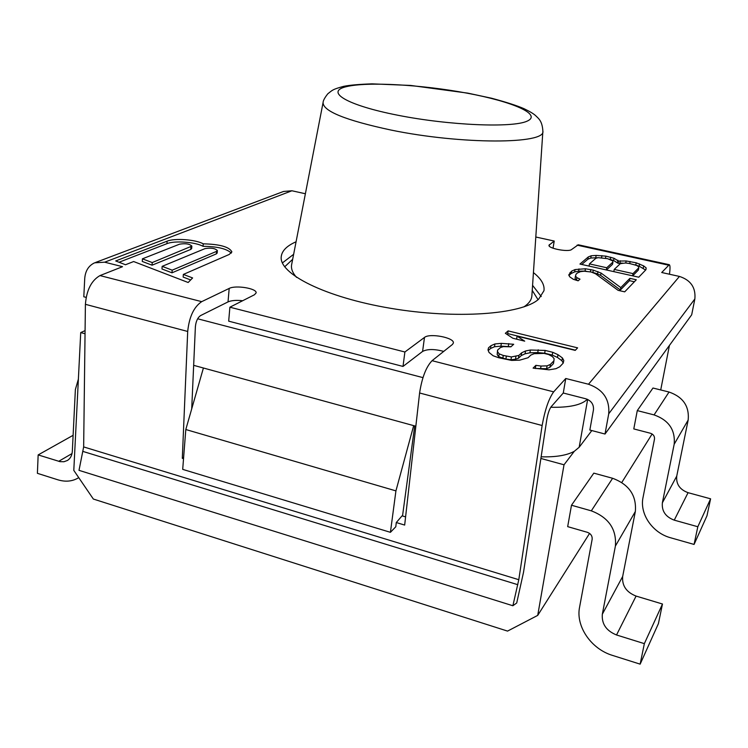 <?xml version="1.0" encoding="UTF-8"?>
<svg xmlns="http://www.w3.org/2000/svg" width="748" height="748" viewBox="0 0 748 748"><rect width="100%" height="100%" fill="white"/><g stroke="black" fill="none" stroke-linecap="round" stroke-linejoin="round"><path stroke-width="1.12" d="M587.339 399.301C581.476 405.014 569.275 407.669 550.762 407.267M197.65 318.779L422.966 377.628M193.667 365.333L415.841 426.229M591.827 430.558L579.167 447.257L574.277 451.325C566.834 455.392 555.783 457.224 541.141 456.804M414.71 425.921L402.518 515.97M540.888 458.459L564.02 464.789L574.277 451.325M85.076 330.616L80.719 332.579L73.8 470.389L93.341 499.038L507.546 631.097L537.719 615.389L564.02 464.789M80.719 332.579L85.038 333.758M405.594 516.887L402.078 515.84L396.272 522.543L395.804 526.751L390.419 532.324L182.699 469.37L185.803 429.52L203.409 368.007M396.272 522.543L404.668 525.068L419.6 392.99C421.947 377.684 426.098 366.913 432.064 360.695L452.456 344.445L453.353 343.061C454.821 337.731 429.698 332.86 424.481 337.432L404.892 351.99L229.888 307.204L254.442 294.768L256.125 292.917C257.19 288.466 235.648 284.894 229.187 288.429L228.028 301.902L200.595 315.572C197.687 317.582 195.948 321.294 195.387 326.698L191.712 408.866M518.794 579.709L542.132 425.509C544.955 409.82 548.798 398.609 553.66 391.859L565.759 378.497L563.272 393.018L551.145 406.762C549.331 409.324 547.901 413.504 546.853 419.31L523.525 572.257L516.709 602.981L512.885 605.749L518.794 579.709L83.654 446.921L85.403 304.314C86.562 290.056 91.434 280.481 99.989 275.582L122.532 266.69L104.664 262.183L94.603 262.819C88.619 265.643 85.328 270.87 84.73 278.499L83.804 296.769L86.132 297.386M229.187 288.429L201.698 301.65C193.872 306.942 189.207 316.871 187.701 331.458L182.306 458.337L183.531 458.702M185.803 429.52L395.926 490.884L390.419 532.324M395.926 490.884L413.672 425.631M182.306 458.337L183.634 457.309M565.759 378.497L588.489 384.238C603.066 389.418 609.816 399.273 608.722 413.803L605.01 434.036L691.685 314.805L694.855 298.938C695.892 287.606 690.75 280.107 679.436 276.433L661.718 272.515L669.282 264.699C670.199 265.269 670.255 268.448 669.46 274.226M242.661 300.733C236.321 300.032 231.441 300.425 228.028 301.902M443.732 351.392C434.438 348.923 427.398 348.942 422.592 351.429L403.004 366.436L228.682 321.163L229.888 307.204M605.01 434.036L589.845 430.035L593.463 409.857C593.856 404.444 591.341 400.76 585.908 398.815L563.272 393.018M532.576 285.343L541.253 296.545M282.389 262.922L293.637 254.311M533.427 272.609C541.243 278.798 544.759 284.838 543.974 290.701L538.597 299.237C521.87 314.469 455.99 319.433 390.531 308.288C324.997 297.283 278.639 273.693 281.248 256.583C281.959 250.917 286.596 246.111 295.161 242.184L296.068 241.782M535.802 237.013L554.212 241.043L548.995 245.222C547.807 248.448 568.751 252.394 571.659 249.477L578.269 244.783L669.282 264.699M305.39 193.751L291.916 190.768L283.511 191.469L95.641 262.426M618.119 290.346L624.702 291.842L636.286 279.771L629.91 278.34L620.812 287.606L601.037 273.048L593.286 270.131L585.432 268.766L575.053 269.57L571.584 271.169L568.732 274.965L569.761 276.844L573.37 279.322L578.139 280.818L579.999 279.163L576.895 277.639L575.464 276.087L576.044 274.189L577.512 272.908L580.598 271.608L584.188 271.225L591.182 272.01L595.53 273.777L618.119 290.346M618.512 261.08L614.015 258.284L605.88 256.134L596.147 255.423L591.191 255.769L588.293 256.947L579.943 264.063L638.755 277.199L645.954 269.701L646.169 267.915L643.635 265.886L636.221 262.81L626.16 260.959L618.512 261.08L618.11 263.333L613.612 260.519L609.059 259.154M510.884 346.82L513.698 344.276L501.347 343.369L494.933 343.949L490.978 345.698L488.5 347.839L488.005 349.952L489.033 352.458L493.138 355.768L498.776 357.759L511.613 360.405L519.72 360.153L528.088 357.722L530.846 355.066L534.194 353.692L544.039 353.393L548.611 354.524L552.333 356.544L554.109 358.629L553.922 360.798L550.406 364.416L547.069 365.856L541.019 366.062L535.877 365.342L533.09 368.119L549.079 369.821L556.026 368.671L559.775 366.754L563.216 363.107L563.796 360.48L562.403 357.937L557.971 354.674L552.735 352.299L545.152 350.429L530.379 350.017L525.526 350.99L521.693 352.785L518.888 355.422L511.426 356.936L503.273 355.459L499.178 353.869L497.607 351.794L497.57 350.101L500.496 347.511L503.441 346.605L510.884 346.82M577.615 347.857L508.126 330.897L505.349 333.29L512.857 338.246L524.703 341.153L517.074 336.161L575.221 350.391L577.615 347.857M167.131 241.165L115.706 260.949L125.486 264.745L133.64 261.538L188.159 282.501L192.61 277.947L183.353 274.423L229.234 254.451L231.889 251.889C229.384 246.896 219.828 244.213 203.241 243.839C195.761 239.556 174.695 237.976 167.131 241.165L166.954 243.661L119.035 262.249M589.443 263.894L595.894 258.266L598.11 257.667L607.572 258.668L612.687 260.884L612.949 262.034L606.759 267.756L589.443 263.894L589.059 266.101M629.517 263.502L636.585 265.428L638.455 266.578L638.801 267.756L633.023 273.609L614.23 269.42L620.307 263.661L625.534 262.987L629.517 263.502M142.429 258.827L152.237 262.567L191.853 246.092C189.534 243.848 185.429 243.212 179.567 244.175L142.429 258.827L142.27 261.445L152.059 265.185L190.749 249.439L191.666 248.588L191.853 246.092M216.527 251.384L172.19 270.168L162.157 266.344L205.036 248.607C210.899 247.625 215.013 248.271 217.378 250.561L216.527 251.384L216.322 253.89L171.993 272.814L161.97 268.981L162.157 266.344M621.803 482.451L652.116 433.98M660.718 389.96L669.423 345.436M537.719 615.389L589.574 533.408M652.976 388.025L637.277 410.605L633.79 428.922L650.489 433.27C653.406 434.317 654.743 436.262 654.491 439.113L643.037 497.457C639.437 513.913 652.462 532.95 670.629 537.775L694.069 544.432L706.972 515.793L710.6 498.813L688.067 492.68C679.764 489.613 675.996 484.106 676.734 476.13L688.179 419.993C689.45 406.276 683.074 396.954 669.039 392.027L652.976 388.025M593.809 473.138L571.491 505.237L567.676 526.639L587.367 532.314C590.808 533.651 592.407 535.979 592.154 539.317L579.569 607.226C575.614 626.31 591.135 649.021 612.509 655.407L640.148 664.149L658.418 623.589L662.476 604.01L636.081 596.081C626.366 592.238 621.897 585.703 622.673 576.474L635.342 511.501C636.66 495.531 629.077 484.452 612.612 478.281L593.809 473.138M73.117 435.308L38.157 454.915L60.046 461.656L63.973 461.74L67.47 460.441C70.424 458.496 72.032 455.457 72.322 451.315L75.38 389.53L78.381 379.143M38.157 454.915L37.4 473.325L57.839 479.795C65.628 482.151 72.593 481.432 78.736 477.635M710.6 498.813L697.819 526.742L674.257 520.15C665.58 516.887 661.615 511.099 662.373 502.796L674.172 444.256C675.453 429.932 668.759 420.142 654.079 414.906L637.277 410.605M697.819 526.742L694.069 544.432M662.476 604.01L644.346 643.645L616.53 634.977C606.291 630.816 601.56 623.897 602.327 614.22L615.398 546.049C616.707 529.247 608.685 517.513 591.313 510.847L571.491 505.237M644.346 643.645L640.148 664.149M512.885 605.749L79.008 470.342L83.654 446.921M404.892 351.99L403.004 366.436M554.212 241.043L553.043 248.214M575.464 276.087L575.062 278.452L576.493 280.014L576.895 277.639M578.092 280.809L576.493 280.014M570.098 272.44L569.172 275.769M571.584 271.169L571.192 273.516L569.696 274.787M575.053 269.57L574.651 271.898L571.192 273.516M579.008 268.878L578.606 271.206L574.651 271.898M585.432 268.766L585.03 271.075L578.606 271.206M590.78 269.57L590.387 271.833M586.89 271.365L585.03 271.075M593.286 270.131L592.884 272.45L591.509 272.141M597.951 271.571L597.549 273.89L592.884 272.45M601.037 273.048L600.635 275.376L597.549 273.89M620.812 287.606L620.382 290L600.635 275.376M629.91 278.34L629.479 280.678L620.382 290M634.369 281.772L629.479 280.678M622.317 263.09L618.11 263.333M645.608 270.065L639.185 266.166L634.715 264.811M597.858 257.733L590.808 258.013L587.909 259.201L581.757 264.465M612.949 262.034L612.547 264.296L606.441 269.981M638.801 267.756L638.381 270.028L632.677 275.844M563.216 363.117L561.926 360.751L557.503 357.469L552.267 355.085L544.694 353.215L537.765 352.579L529.921 352.804L525.077 353.795L521.244 355.599L518.439 358.255L515.484 359.208L510.978 359.779L505.9 359.068L498.738 356.703L497.177 354.617L497.57 350.101M553.922 360.798L553.445 363.631L549.93 367.268L546.592 368.717L535.157 368.465M510.978 346.735L500.917 346.156L494.503 346.735L490.557 348.503L488.238 350.513M575.427 350.176L507.705 333.608L506.892 334.309M517.336 339.34L516.644 338.891L517.074 336.161M617.923 260.22L617.521 262.473M620.363 260.762L619.961 263.006M626.16 260.959L625.786 263.025M630.115 261.463L629.741 263.558M636.221 262.81L635.809 265.054M639.596 263.913L639.185 266.166M643.635 265.886L643.215 268.149M646.169 267.915L645.814 269.85M588.293 256.947L587.909 259.201M591.191 255.769L590.808 258.013M596.147 255.423L595.754 257.658M601.944 255.62L601.588 257.667M605.88 256.134L605.515 258.21M610.705 257.19L610.312 259.434M614.015 258.284L613.612 260.519M606.759 267.756L606.376 269.963M614.23 269.42L613.837 271.636M633.023 273.609L632.612 275.825M497.607 351.794L497.177 354.617M499.178 353.869L498.738 356.703M503.273 355.459L502.834 358.301M506.34 356.226L505.9 359.068M511.426 356.936L510.978 359.779M515.933 356.366L515.484 359.208M518.888 355.422L518.439 358.255M521.693 352.785L521.244 355.599M525.526 350.99L525.077 353.795M530.379 350.017L529.921 352.804M538.214 349.793L537.765 352.579M545.152 350.429L544.694 353.215M552.735 352.299L552.267 355.085M557.971 354.674L557.503 357.469M562.403 357.937L561.926 360.751M535.877 365.342L535.4 368.212M541.019 366.062L540.552 368.932M547.069 365.856L546.592 368.717M550.406 364.416L549.93 367.268M488.5 347.839L488.135 350.26M490.978 345.698L490.557 348.503M494.933 343.949L494.503 346.735M501.347 343.369L500.917 346.156M508.752 343.584L508.313 346.361M508.126 330.897L507.705 333.608M203.241 243.839L203.045 246.326C195.574 242.025 174.518 240.445 166.954 243.661M231.319 253.095C226.738 248.719 217.313 246.466 203.045 246.326M183.353 274.423L183.157 277.078L190.656 279.948M217.378 250.561L217.172 253.067L216.322 253.89M152.237 262.567L152.059 265.185M172.19 270.168L171.993 272.814M542.88 131.143C542.225 120.942 538.775 118.736 535.531 115.557C533.558 113.733 529.743 111.452 524.086 108.722C517.298 105.73 506.471 102.233 491.576 98.231L467.762 93.126L410.699 85.44L372.027 83.851C358.853 84.318 349.372 85.15 343.575 86.366C332.561 89.414 332.72 89.9 327.792 93.809C324.707 97.717 323.136 100.643 323.071 102.588C323.014 111.172 345.632 120.316 390.933 130.04C461.619 144.663 546.218 144.233 542.88 131.143L531.884 295.694C531.641 299.798 528.967 303.529 523.862 306.904M296.563 277.377C292.487 272.814 290.85 268.523 291.664 264.493L323.071 102.588M284.689 266.793L292.674 259.294M532.239 290.402L538.046 299.705M542.132 425.509L419.6 392.99M187.701 331.458L85.403 304.314M668.394 265.138L577.082 245.148M679.436 276.433L588.489 384.238M553.66 391.859L432.064 360.695M201.698 301.65L99.989 275.582M291.916 190.768L104.664 262.183M579.167 447.257L587.657 399.441M58.699 461.31L72.032 453.569M669.039 392.027L654.079 414.906M688.179 419.993L674.172 444.256M676.734 476.13L662.373 502.796M688.067 492.68L674.257 520.15M612.612 478.281L591.313 510.847M635.342 511.501L615.398 546.049M622.673 576.474L602.327 614.22M636.081 596.081L616.53 634.977M424.481 337.432L422.592 351.429M517.812 584.702L83.112 451.474M549.443 244.577L549.219 245.98M694.855 298.938L608.722 413.803M190.936 246.934L190.749 249.439M467.023 93.163C512.417 101.55 542.543 114.435 527.125 121.148C512.539 128.011 449.548 125.477 397.955 115.267C346.146 105.141 324.697 91.621 346.436 86.646C367.455 81.513 421.788 84.683 467.023 93.163"/></g></svg>
